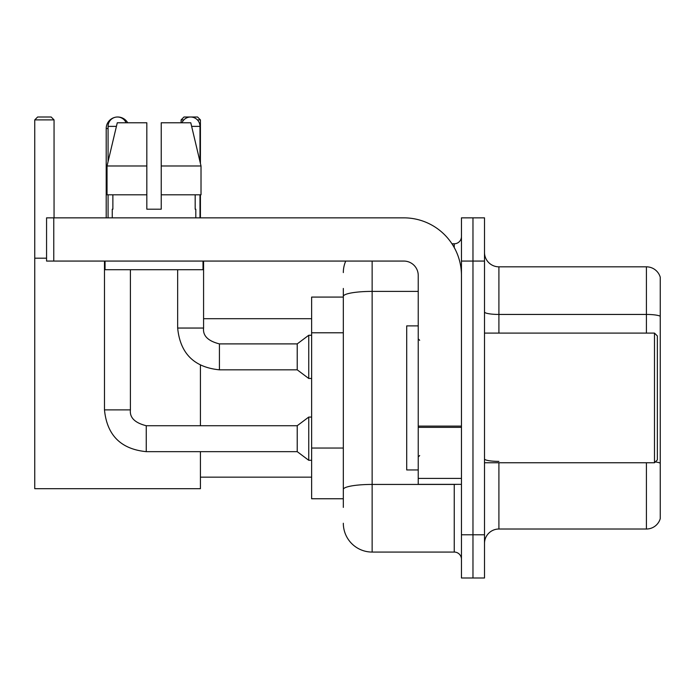 <?xml version="1.0" encoding="UTF-8"?>
<svg xmlns="http://www.w3.org/2000/svg" width="695" height="695" viewBox="0 0 695 695"><rect width="100%" height="100%" fill="white"/><g stroke="black" fill="none" stroke-linecap="round" stroke-linejoin="round"><path stroke-width="1.04" d="M343.321 297.078L311.629 297.078L311.629 498.758L343.321 498.758M343.321 507.402L343.321 288.434M461.454 534.776L461.454 577.997L472.974 577.997L472.974 534.776L472.974 577.997L484.502 577.997L484.502 534.776L472.974 534.776L472.974 261.068L472.974 534.776L461.454 534.776L461.454 261.068L472.974 261.068L472.974 217.848L472.974 261.068L484.502 261.068L484.502 534.776M484.502 261.068L484.502 217.848L461.454 217.848L461.454 261.068M372.138 261.068L372.138 552.065L454.243 552.065L454.243 484.354M451.95 243.78L454.243 243.78A7.202 7.202 0 0 0 461.454 236.578M343.321 324.148L343.321 296.4A28.808 5.004 180 0 1 372.138 291.396L418.234 291.396M461.454 559.266A7.202 7.202 0 0 0 454.243 552.065M343.321 272.588A28.808 28.808 0 0 1 345.728 261.068M372.138 552.065A28.808 28.808 0 0 1 343.321 523.248M484.502 543.42A14.404 14.404 0 0 1 498.906 529.017L646.42 529.017L646.42 462.748M660.25 277.201A14.404 14.404 0 0 0 646.42 266.828A14.404 14.404 0 0 1 660.25 277.201L660.25 518.644A14.404 14.404 0 0 1 646.42 529.017M660.25 316.242A14.404 2.502 180 0 0 646.42 314.444L646.42 266.828L498.906 266.828A14.404 14.404 0 0 1 484.502 252.424A14.404 14.404 0 0 0 498.906 266.828L498.906 333.096M161.231 209.204L146.827 209.204L161.231 209.204L146.827 209.204L161.231 209.204L161.231 122.772L190.786 122.772L201.02 165.983L201.02 194.8L161.231 194.8M183.862 119.888L181.117 119.888L183.993 117.003L197.536 117.003L200.421 119.888L200.421 163.429L201.02 165.983L161.231 165.983M106.205 217.848L106.205 128.532A11.528 11.528 0 0 1 114.857 117.368M117.577 117.012A11.528 11.528 0 0 1 117.724 117.003A11.528 11.528 0 0 1 127.706 122.772M200.421 451.654L200.421 488.681L34.75 488.681L34.75 119.888L37.634 117.003L51.169 117.003L54.054 119.888L34.75 119.888M54.054 217.848L54.054 119.888M34.75 258.184L46.565 258.184M200.421 425.722L200.421 365.249M200.421 194.8L200.421 217.848M200.421 119.888L197.38 119.888M181.117 119.888L181.117 122.772M108.073 161.596L108.073 126.368A9.365 9.365 0 0 1 126.082 122.772M104.476 261.068L104.476 409.876L130.408 409.876C129.531 417.565 134.813 422.847 146.254 425.722L297.225 425.722L297.225 451.654L146.254 451.654L146.254 425.722C134.813 422.847 129.531 417.565 130.408 409.876L130.408 269.712M297.225 425.722L308.745 417.078L308.745 460.299L311.629 460.299M108.073 194.8L108.073 217.848M181.977 122.772A9.365 9.365 0 0 1 199.986 126.368L199.986 161.596M219.429 369.827C194.087 367.325 180.161 353.399 177.659 328.049C180.161 353.399 194.087 367.325 219.429 369.827C194.087 367.325 180.161 353.399 177.659 328.049C180.161 353.399 194.087 367.325 219.429 369.827C194.087 367.325 180.161 353.399 177.659 328.049L203.583 328.049C202.714 335.737 207.996 341.019 219.429 343.895L297.225 343.895L297.225 369.827L219.429 369.827L219.429 343.921M297.225 343.895L308.745 335.259L308.745 378.471L311.629 378.471M199.986 194.8L199.986 217.848M461.454 484.354L418.234 484.354L418.234 426.105L461.454 426.105M461.454 275.472A57.624 57.624 0 0 0 403.83 217.848L53.767 217.848L53.767 261.068L403.83 261.068A14.404 14.404 0 0 1 418.234 275.472L418.234 426.105M53.767 261.068L46.565 261.068L46.565 217.848L53.767 217.848M112.251 209.204L112.877 209.204L112.251 209.204L112.251 217.848M195.808 209.204L195.182 209.204L195.808 209.204L195.808 217.848M195.182 194.8L195.182 209.204M146.827 165.983L107.039 165.983L117.273 122.772L146.827 122.772L146.827 209.204M112.877 209.204L112.877 194.8M105.049 261.068L105.049 269.712L203.01 269.712L203.01 261.068M146.827 194.8L107.039 194.8L107.039 165.983L117.273 122.772M201.02 194.8L201.02 165.983L190.786 122.772M654.49 333.096L657.366 335.972L657.366 459.864L654.49 462.748L654.49 333.096L484.502 333.096M418.234 325.894L406.705 325.894L406.705 469.95L418.234 469.95M343.321 332.792L311.629 332.792M343.321 448.04L311.629 448.04M456.745 484.354A7.202 1.251 0 0 1 454.243 484.432L372.138 484.432A28.808 5.004 180 0 0 343.321 489.436M454.243 247.576L454.243 243.78M498.906 462.748L498.906 529.017M646.42 333.096L646.42 314.444L498.906 314.444A14.404 2.502 0 0 1 484.502 311.942M660.25 463.183A14.404 2.502 180 0 0 655.316 461.914M498.906 461.384A14.404 2.502 -0 0 1 484.502 458.882M108.073 128.532L106.205 128.532M108.073 126.368L116.421 126.368M203.583 261.068L203.583 328.049C202.714 335.737 207.996 341.019 219.429 343.895C207.996 341.019 202.714 335.737 203.583 328.049C202.714 335.737 207.996 341.019 219.429 343.895C207.996 341.019 202.714 335.737 203.583 328.049L203.557 328.049M191.646 126.368L199.986 126.368M461.454 427.356L418.234 427.356M418.234 478.403L461.454 478.403M200.421 477.152L311.629 477.152M203.583 318.692L311.629 318.692M104.476 409.876C106.978 435.226 120.904 449.152 146.254 451.654C120.904 449.152 106.978 435.226 104.476 409.876C106.978 435.226 120.904 449.152 146.254 451.654C120.904 449.152 106.978 435.226 104.476 409.876C106.978 435.226 120.904 449.152 146.254 451.654M130.408 409.876C129.531 417.565 134.813 422.847 146.254 425.722C134.813 422.847 129.531 417.565 130.408 409.876C129.531 417.565 134.813 422.847 146.254 425.722M297.225 451.654L308.745 460.299M308.745 417.078L311.629 417.078M297.225 369.827L308.745 378.471M177.659 328.049L177.659 269.712M308.745 335.259L311.629 335.259M484.502 462.748L654.49 462.748M419.676 340.298L418.234 338.856M419.676 455.546L418.234 456.98"/></g></svg>
